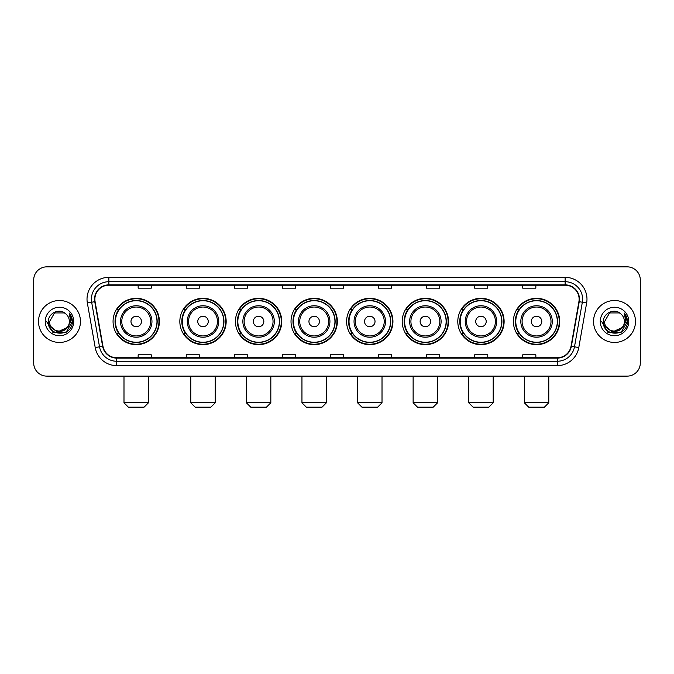 <?xml version="1.0" encoding="UTF-8"?>
<svg xmlns="http://www.w3.org/2000/svg" width="674" height="674" viewBox="0 0 674 674"><rect width="100%" height="100%" fill="white"/><g stroke="black" fill="none" stroke-linecap="round" stroke-linejoin="round"><path stroke-width="1.01" d="M513.386 321.49A23.16 23.16 0 0 0 536.546 344.65A23.16 23.16 0 0 0 559.715 321.49A23.16 23.16 0 0 0 536.546 298.321A23.16 23.16 0 0 0 513.386 321.49M457.798 321.49A23.16 23.16 0 0 0 480.958 344.65A23.16 23.16 0 0 0 504.118 321.49A23.16 23.16 0 0 0 480.958 298.321A23.16 23.16 0 0 0 457.798 321.49M402.201 321.49A23.16 23.16 0 0 0 425.37 344.65A23.16 23.16 0 0 0 448.53 321.49A23.16 23.16 0 0 0 425.37 298.321A23.16 23.16 0 0 0 402.201 321.49M346.613 321.49A23.16 23.16 0 0 0 369.773 344.65A23.16 23.16 0 0 0 392.942 321.49A23.16 23.16 0 0 0 369.773 298.321A23.16 23.16 0 0 0 346.613 321.49M291.025 321.49A23.16 23.16 0 0 0 314.185 344.65A23.16 23.16 0 0 0 337.345 321.49A23.16 23.16 0 0 0 314.185 298.321A23.16 23.16 0 0 0 291.025 321.49M235.437 321.49A23.16 23.16 0 0 0 258.597 344.65A23.16 23.16 0 0 0 281.757 321.49A23.16 23.16 0 0 0 258.597 298.321A23.16 23.16 0 0 0 235.437 321.49M179.84 321.49A23.16 23.16 0 0 0 203.009 344.65A23.16 23.16 0 0 0 226.169 321.49A23.16 23.16 0 0 0 203.009 298.321A23.16 23.16 0 0 0 179.84 321.49M113.063 321.49A23.16 23.16 0 0 0 136.224 344.65A23.16 23.16 0 0 0 159.393 321.49A23.16 23.16 0 0 0 136.224 298.321A23.16 23.16 0 0 0 113.063 321.49M118.624 333.285A21.197 21.197 0 0 1 118.624 309.686M185.401 333.285A21.197 21.197 0 0 1 185.401 309.686M240.989 333.285A21.197 21.197 0 0 1 240.989 309.686M296.577 333.285A21.197 21.197 0 0 1 296.577 309.686M352.173 333.285A21.197 21.197 0 0 1 352.173 309.686M407.762 333.285A21.197 21.197 0 0 1 407.762 309.686M463.35 333.285A21.197 21.197 0 0 1 463.35 309.686M518.938 333.285A21.197 21.197 0 0 1 518.938 309.686M33.7 279.971L33.7 363A13.109 13.109 0 0 0 46.809 376.117L627.191 376.117A13.109 13.109 0 0 0 640.3 363L640.3 279.971A13.109 13.109 0 0 0 627.191 266.853L46.809 266.853A13.109 13.109 0 0 0 33.7 279.971L33.7 363M38.511 321.49A20.978 20.978 0 0 0 59.489 342.459A20.978 20.978 0 0 0 80.459 321.49A20.978 20.978 0 0 0 59.489 300.511A20.978 20.978 0 0 0 38.511 321.49A20.978 20.978 0 0 0 59.489 342.459A20.978 20.978 0 0 0 80.459 321.49A20.978 20.978 0 0 0 59.489 300.511A20.978 20.978 0 0 0 38.511 321.49M593.541 321.49A20.978 20.978 0 0 0 614.511 342.459A20.978 20.978 0 0 0 635.489 321.49A20.978 20.978 0 0 0 614.511 300.511A20.978 20.978 0 0 0 593.541 321.49A20.978 20.978 0 0 0 614.511 342.459A20.978 20.978 0 0 0 635.489 321.49A20.978 20.978 0 0 0 614.511 300.511A20.978 20.978 0 0 0 593.541 321.49M94.882 299.197A13.986 13.986 0 0 1 108.868 285.212L565.132 285.212A13.986 13.986 0 0 1 578.907 301.623L571.046 346.2A13.986 13.986 0 0 1 557.272 357.759L116.728 357.759A13.986 13.986 0 0 1 102.954 346.2L95.093 301.623A13.986 13.986 0 0 1 94.882 299.197M94.537 299.197A14.331 14.331 0 0 0 94.756 301.682L102.617 346.259A14.331 14.331 0 0 0 116.728 358.105L557.272 358.105A14.331 14.331 0 0 0 571.384 346.259L579.244 301.682A14.331 14.331 0 0 0 565.132 284.866L108.868 284.866A14.331 14.331 0 0 0 94.537 299.197M87.35 302.988A21.854 21.854 0 0 1 108.868 277.343L565.132 277.343A21.854 21.854 0 0 1 586.65 302.988L578.789 347.565A21.854 21.854 0 0 1 557.272 365.628L116.728 365.628A21.854 21.854 0 0 1 95.211 347.565L87.35 302.988L91.656 302.23A17.482 17.482 0 0 1 108.868 281.715L565.132 281.715A17.482 17.482 0 0 1 582.344 302.23L574.484 346.807A17.482 17.482 0 0 1 557.272 361.256L116.728 361.256A17.482 17.482 0 0 1 99.516 346.807L91.656 302.23A17.482 17.482 0 0 1 91.386 299.197M627.191 266.853L46.809 266.853M46.809 376.117L627.191 376.117M640.3 363L640.3 279.971M571.384 346.259L574.484 346.807L582.344 302.23L586.65 302.988M330.445 285.212L330.445 288.169L343.555 288.169L343.555 285.212M282.372 285.212L282.372 288.169L295.482 288.169L295.482 285.212M234.299 285.212L234.299 288.169L247.409 288.169L247.409 285.212M186.226 285.212L186.226 288.169L199.335 288.169L199.335 285.212M138.153 285.212L138.153 288.169L151.262 288.169L151.262 285.212M378.518 285.212L378.518 288.169L391.628 288.169L391.628 285.212M426.591 285.212L426.591 288.169L439.701 288.169L439.701 285.212M474.664 285.212L474.664 288.169L487.774 288.169L487.774 285.212M522.738 285.212L522.738 288.169L535.847 288.169L535.847 285.212M343.555 357.759L343.555 354.802L330.445 354.802L330.445 357.759M295.482 357.759L295.482 354.802L282.372 354.802L282.372 357.759M247.409 357.759L247.409 354.802L234.299 354.802L234.299 357.759M199.335 357.759L199.335 354.802L186.226 354.802L186.226 357.759M151.262 357.759L151.262 354.802L138.153 354.802L138.153 357.759M391.628 357.759L391.628 354.802L378.518 354.802L378.518 357.759M439.701 357.759L439.701 354.802L426.591 354.802L426.591 357.759M487.774 357.759L487.774 354.802L474.664 354.802L474.664 357.759M535.847 357.759L535.847 354.802L522.738 354.802L522.738 357.759M67.055 327.834C61.814 334.919 49.092 330.386 49.606 321.49C49 334.228 69.97 334.228 69.363 321.49C69.97 334.228 49 334.228 49.606 321.49L54.543 312.93L64.426 312.93L65.959 314.025C59.893 307.673 48.225 312.904 48.334 321.49C47.222 336.73 71.941 337.135 72.345 322.223L72.362 321.49C72.329 318.246 71.25 315.398 69.136 312.947L70.837 321.49L67.055 327.834A9.874 9.874 0 0 0 69.363 321.49C69.97 334.228 49 334.228 49.606 321.49L54.543 312.93M69.363 321.49A9.874 9.874 0 0 0 65.959 314.025M67.686 327.303L57.383 331.979L48.638 324.691M45.234 321.49A14.247 14.247 0 0 0 59.489 335.736A14.247 14.247 0 0 0 73.736 321.49A14.247 14.247 0 0 0 59.489 307.234A14.247 14.247 0 0 0 45.234 321.49M69.136 312.947L72.362 321.86L71.764 317.58L72.362 321.86L71.764 317.58L72.362 321.86L69.228 313.056L72.362 321.86L69.228 313.056L72.362 321.49L65.926 332.644L53.044 332.644L46.607 321.49M69.228 313.056L72.362 321.869M144.093 407.147L128.363 407.147L123.991 402.774L148.465 402.774L144.093 407.147M141.473 321.49A5.24 5.24 0 0 0 136.224 316.241A5.24 5.24 0 0 0 130.983 321.49A5.24 5.24 0 0 0 136.224 326.73A5.24 5.24 0 0 0 141.473 321.49M151.962 321.49A15.729 15.729 0 0 0 136.224 305.752A15.729 15.729 0 0 0 120.494 321.49A15.729 15.729 0 0 0 136.224 337.219A15.729 15.729 0 0 0 151.962 321.49A15.729 15.729 0 0 1 136.224 337.219A15.729 15.729 0 0 1 120.494 321.49M156.983 321.49A20.759 20.759 0 0 0 136.224 300.73A20.759 20.759 0 0 0 115.465 321.49A20.759 20.759 0 0 0 136.224 342.24A20.759 20.759 0 0 0 156.983 321.49M158.954 321.49A22.722 22.722 0 0 1 116.804 333.285L118.91 333.285A20.953 20.953 0 0 0 150.091 337.194A20.953 20.953 0 0 0 150.091 305.777A20.953 20.953 0 0 0 118.91 309.686L116.804 309.686A22.722 22.722 0 0 1 158.954 321.49M210.869 407.147L195.14 407.147L190.767 402.774L215.242 402.774L210.869 407.147M208.249 321.49A5.24 5.24 0 0 0 203.009 316.241A5.24 5.24 0 0 0 197.76 321.49A5.24 5.24 0 0 0 203.009 326.73A5.24 5.24 0 0 0 208.249 321.49M218.738 321.49A15.729 15.729 0 0 0 203.009 305.752A15.729 15.729 0 0 0 187.271 321.49A15.729 15.729 0 0 0 203.009 337.219A15.729 15.729 0 0 0 218.738 321.49A15.729 15.729 0 0 1 203.009 337.219A15.729 15.729 0 0 1 187.271 321.49M223.768 321.49A20.759 20.759 0 0 0 203.009 300.73A20.759 20.759 0 0 0 182.25 321.49A20.759 20.759 0 0 0 203.009 342.24A20.759 20.759 0 0 0 223.768 321.49M225.731 321.49A22.722 22.722 0 0 1 183.581 333.285L185.687 333.285A20.953 20.953 0 0 0 216.868 337.194A20.953 20.953 0 0 0 216.868 305.777A20.953 20.953 0 0 0 185.687 309.686L183.581 309.686A22.722 22.722 0 0 1 225.731 321.49M266.466 407.147L250.728 407.147L246.355 402.774L270.83 402.774L266.466 407.147M263.837 321.49A5.24 5.24 0 0 0 258.597 316.241A5.24 5.24 0 0 0 253.348 321.49A5.24 5.24 0 0 0 258.597 326.73A5.24 5.24 0 0 0 263.837 321.49M274.326 321.49A15.729 15.729 0 0 0 258.597 305.752A15.729 15.729 0 0 0 242.867 321.49A15.729 15.729 0 0 0 258.597 337.219A15.729 15.729 0 0 0 274.326 321.49A15.729 15.729 0 0 1 258.597 337.219A15.729 15.729 0 0 1 242.867 321.49M279.356 321.49A20.759 20.759 0 0 0 258.597 300.73A20.759 20.759 0 0 0 237.838 321.49A20.759 20.759 0 0 0 258.597 342.24A20.759 20.759 0 0 0 279.356 321.49M281.319 321.49A22.722 22.722 0 0 1 239.177 333.285L241.284 333.285A20.953 20.953 0 0 0 272.464 337.194A20.953 20.953 0 0 0 272.464 305.777A20.953 20.953 0 0 0 241.284 309.686L239.177 309.686A22.722 22.722 0 0 1 281.319 321.49M322.054 407.147L306.325 407.147L301.952 402.774L326.427 402.774L322.054 407.147M319.434 321.49A5.24 5.24 0 0 0 314.185 316.241A5.24 5.24 0 0 0 308.945 321.49A5.24 5.24 0 0 0 314.185 326.73A5.24 5.24 0 0 0 319.434 321.49M329.923 321.49A15.729 15.729 0 0 0 314.185 305.752A15.729 15.729 0 0 0 298.456 321.49A15.729 15.729 0 0 0 314.185 337.219A15.729 15.729 0 0 0 329.923 321.49A15.729 15.729 0 0 1 314.185 337.219A15.729 15.729 0 0 1 298.456 321.49M334.944 321.49A20.759 20.759 0 0 0 314.185 300.73A20.759 20.759 0 0 0 293.426 321.49A20.759 20.759 0 0 0 314.185 342.24A20.759 20.759 0 0 0 334.944 321.49M336.916 321.49A22.722 22.722 0 0 1 294.765 333.285L296.872 333.285A20.953 20.953 0 0 0 328.053 337.194A20.953 20.953 0 0 0 328.053 305.777A20.953 20.953 0 0 0 296.872 309.686L294.765 309.686A22.722 22.722 0 0 1 336.916 321.49M377.642 407.147L361.913 407.147L357.54 402.774L382.015 402.774L377.642 407.147M375.022 321.49A5.24 5.24 0 0 0 369.773 316.241A5.24 5.24 0 0 0 364.533 321.49A5.24 5.24 0 0 0 369.773 326.73A5.24 5.24 0 0 0 375.022 321.49M385.511 321.49A15.729 15.729 0 0 0 369.773 305.752A15.729 15.729 0 0 0 354.044 321.49A15.729 15.729 0 0 0 369.773 337.219A15.729 15.729 0 0 0 385.511 321.49A15.729 15.729 0 0 1 369.773 337.219A15.729 15.729 0 0 1 354.044 321.49M390.532 321.49A20.759 20.759 0 0 0 369.773 300.73A20.759 20.759 0 0 0 349.022 321.49A20.759 20.759 0 0 0 369.773 342.24A20.759 20.759 0 0 0 390.532 321.49M392.504 321.49A22.722 22.722 0 0 1 350.354 333.285L352.46 333.285A20.953 20.953 0 0 0 383.641 337.194A20.953 20.953 0 0 0 383.641 305.777A20.953 20.953 0 0 0 352.46 309.686L350.354 309.686A22.722 22.722 0 0 1 392.504 321.49M433.23 407.147L417.501 407.147L413.128 402.774L437.603 402.774L433.23 407.147M430.61 321.49A5.24 5.24 0 0 0 425.37 316.241A5.24 5.24 0 0 0 420.121 321.49A5.24 5.24 0 0 0 425.37 326.73A5.24 5.24 0 0 0 430.61 321.49M441.099 321.49A15.729 15.729 0 0 0 425.37 305.752A15.729 15.729 0 0 0 409.632 321.49A15.729 15.729 0 0 0 425.37 337.219A15.729 15.729 0 0 0 441.099 321.49A15.729 15.729 0 0 1 425.37 337.219A15.729 15.729 0 0 1 409.632 321.49M446.129 321.49A20.759 20.759 0 0 0 425.37 300.73A20.759 20.759 0 0 0 404.611 321.49A20.759 20.759 0 0 0 425.37 342.24A20.759 20.759 0 0 0 446.129 321.49M448.092 321.49A22.722 22.722 0 0 1 405.942 333.285L408.048 333.285A20.953 20.953 0 0 0 439.229 337.194A20.953 20.953 0 0 0 439.229 305.777A20.953 20.953 0 0 0 408.048 309.686L405.942 309.686A22.722 22.722 0 0 1 448.092 321.49M488.827 407.147L473.089 407.147L468.725 402.774L493.191 402.774L488.827 407.147M486.207 321.49A5.24 5.24 0 0 0 480.958 316.241A5.24 5.24 0 0 0 475.718 321.49A5.24 5.24 0 0 0 480.958 326.73A5.24 5.24 0 0 0 486.207 321.49M496.687 321.49A15.729 15.729 0 0 0 480.958 305.752A15.729 15.729 0 0 0 465.229 321.49A15.729 15.729 0 0 0 480.958 337.219A15.729 15.729 0 0 0 496.687 321.49A15.729 15.729 0 0 1 480.958 337.219A15.729 15.729 0 0 1 465.229 321.49M501.717 321.49A20.759 20.759 0 0 0 480.958 300.73A20.759 20.759 0 0 0 460.199 321.49A20.759 20.759 0 0 0 480.958 342.24A20.759 20.759 0 0 0 501.717 321.49M503.68 321.49A22.722 22.722 0 0 1 461.538 333.285L463.645 333.285A20.953 20.953 0 0 0 494.826 337.194A20.953 20.953 0 0 0 494.826 305.777A20.953 20.953 0 0 0 463.645 309.686L461.538 309.686A22.722 22.722 0 0 1 503.68 321.49M544.415 407.147L528.686 407.147L524.313 402.774L548.788 402.774L544.415 407.147M541.795 321.49A5.24 5.24 0 0 0 536.546 316.241A5.24 5.24 0 0 0 531.306 321.49A5.24 5.24 0 0 0 536.546 326.73A5.24 5.24 0 0 0 541.795 321.49M552.284 321.49A15.729 15.729 0 0 0 536.546 305.752A15.729 15.729 0 0 0 520.817 321.49A15.729 15.729 0 0 0 536.546 337.219A15.729 15.729 0 0 0 552.284 321.49A15.729 15.729 0 0 1 536.546 337.219A15.729 15.729 0 0 1 520.817 321.49M557.305 321.49A20.759 20.759 0 0 0 536.546 300.73A20.759 20.759 0 0 0 515.787 321.49A20.759 20.759 0 0 0 536.546 342.24A20.759 20.759 0 0 0 557.305 321.49M559.277 321.49A22.722 22.722 0 0 1 517.126 333.285L519.233 333.285A20.953 20.953 0 0 0 550.414 337.194A20.953 20.953 0 0 0 550.414 305.777A20.953 20.953 0 0 0 519.233 309.686L517.126 309.686A22.722 22.722 0 0 1 559.277 321.49M624.394 321.49C625 334.228 604.03 334.228 604.637 321.49L609.574 312.93L619.457 312.93L620.981 314.025C614.924 307.673 603.255 312.904 603.365 321.49C602.253 336.73 626.972 337.135 627.376 322.223L627.393 321.49C627.359 318.246 626.281 315.398 624.166 312.947L625.868 321.49L622.085 327.834A9.874 9.874 0 0 0 624.394 321.49C625 334.228 604.03 334.228 604.637 321.49C604.03 334.228 625 334.228 624.394 321.49A9.874 9.874 0 0 0 620.981 314.025M622.085 327.834C616.845 334.919 604.123 330.386 604.637 321.49M622.717 327.303L612.413 331.979L603.668 324.691M600.264 321.49A14.247 14.247 0 0 0 614.511 335.736A14.247 14.247 0 0 0 628.766 321.49A14.247 14.247 0 0 0 614.511 307.234A14.247 14.247 0 0 0 600.264 321.49M624.166 312.947L627.393 321.86L626.795 317.58L627.393 321.86L626.795 317.58L627.393 321.86L624.259 313.056L627.393 321.86L624.259 313.056L627.393 321.49L620.956 332.644L608.074 332.644L601.638 321.49M624.259 313.056L627.393 321.869M565.132 277.343L565.132 284.866M91.656 302.23L94.756 301.682M116.728 365.628L116.728 358.105M557.272 358.105L557.272 365.628M95.211 347.565L102.617 346.259M579.244 301.682L582.344 302.23M108.868 277.343L108.868 284.866M574.484 346.807L578.789 347.565M150.681 321.49A14.457 14.457 0 0 0 136.224 307.032A14.457 14.457 0 0 0 121.775 321.49A14.457 14.457 0 0 0 136.224 335.938A14.457 14.457 0 0 0 150.681 321.49M217.458 321.49A14.457 14.457 0 0 0 203.009 307.032A14.457 14.457 0 0 0 188.552 321.49A14.457 14.457 0 0 0 203.009 335.938A14.457 14.457 0 0 0 217.458 321.49M273.046 321.49A14.457 14.457 0 0 0 258.597 307.032A14.457 14.457 0 0 0 244.14 321.49A14.457 14.457 0 0 0 258.597 335.938A14.457 14.457 0 0 0 273.046 321.49M328.642 321.49A14.457 14.457 0 0 0 314.185 307.032A14.457 14.457 0 0 0 299.736 321.49A14.457 14.457 0 0 0 314.185 335.938A14.457 14.457 0 0 0 328.642 321.49M384.231 321.49A14.457 14.457 0 0 0 369.773 307.032A14.457 14.457 0 0 0 355.324 321.49A14.457 14.457 0 0 0 369.773 335.938A14.457 14.457 0 0 0 384.231 321.49M439.819 321.49A14.457 14.457 0 0 0 425.37 307.032A14.457 14.457 0 0 0 410.913 321.49A14.457 14.457 0 0 0 425.37 335.938A14.457 14.457 0 0 0 439.819 321.49M495.415 321.49A14.457 14.457 0 0 0 480.958 307.032A14.457 14.457 0 0 0 466.509 321.49A14.457 14.457 0 0 0 480.958 335.938A14.457 14.457 0 0 0 495.415 321.49M551.003 321.49A14.457 14.457 0 0 0 536.546 307.032A14.457 14.457 0 0 0 522.097 321.49A14.457 14.457 0 0 0 536.546 335.938A14.457 14.457 0 0 0 551.003 321.49M148.465 376.117L148.465 402.774M123.991 376.117L123.991 402.774M215.242 376.117L215.242 402.774M190.767 376.117L190.767 402.774M270.83 376.117L270.83 402.774M246.355 376.117L246.355 402.774M326.427 376.117L326.427 402.774M301.952 376.117L301.952 402.774M382.015 376.117L382.015 402.774M357.54 376.117L357.54 402.774M437.603 376.117L437.603 402.774M413.128 376.117L413.128 402.774M493.191 376.117L493.191 402.774M468.725 376.117L468.725 402.774M548.788 376.117L548.788 402.774M524.313 376.117L524.313 402.774"/></g></svg>
